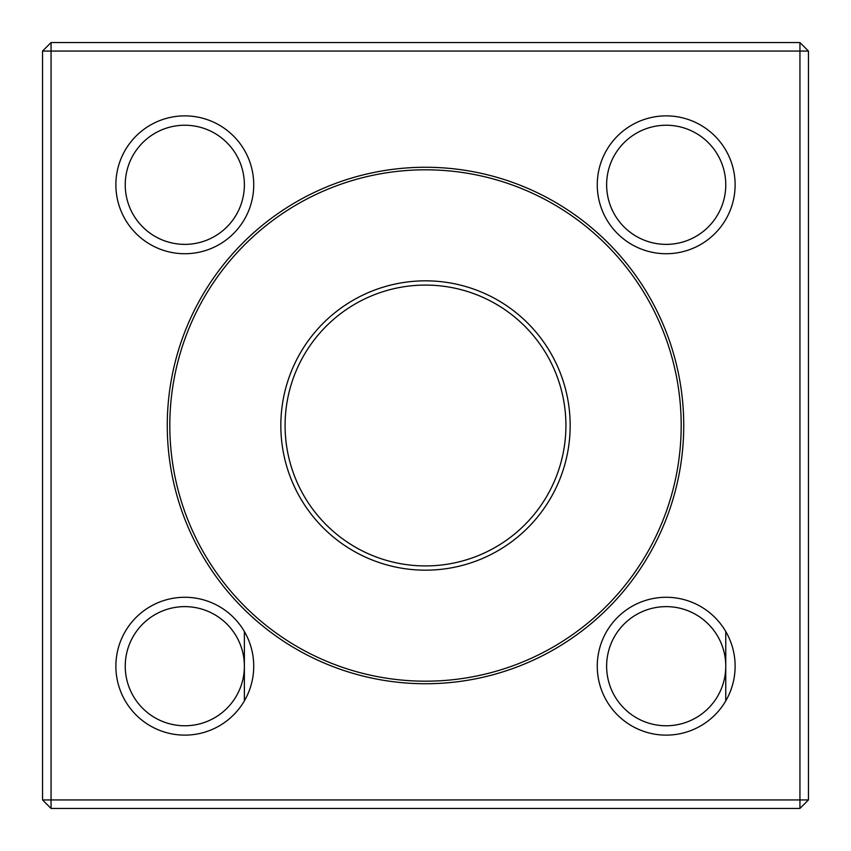 <?xml version="1.0" encoding="UTF-8"?>
<svg xmlns="http://www.w3.org/2000/svg" width="851" height="851" viewBox="0 0 851 851"><rect width="100%" height="100%" fill="white"/><g stroke="black" fill="none" stroke-linecap="round" stroke-linejoin="round"><path stroke-width="1.28" d="M799.94 808.45L51.06 808.45L51.06 799.94L799.94 799.94L799.94 51.06L51.06 51.06L51.06 799.94L42.55 799.94L42.55 51.06L51.06 51.06L51.06 42.55L799.94 42.55L799.94 51.06L808.45 51.06L808.45 799.94L799.94 808.45L799.94 799.94L808.45 799.94M167.264 425.5A258.236 258.236 0 0 1 425.5 167.264A258.236 258.236 0 0 1 683.736 425.5A258.236 258.236 0 0 1 425.5 683.736A258.236 258.236 0 0 1 167.264 425.5M597.264 184.805A68.931 68.931 0 0 1 700.66 125.108A68.931 68.931 0 0 1 700.66 244.492A68.931 68.931 0 0 1 597.264 184.805M597.264 666.195A68.931 68.931 0 0 1 700.66 606.508A68.931 68.931 0 0 1 700.66 725.892A68.931 68.931 0 0 1 597.264 666.195M115.874 666.195A68.931 68.931 0 0 1 219.271 606.508A68.931 68.931 0 0 1 219.271 725.892A68.931 68.931 0 0 1 115.874 666.195M115.874 184.805A68.931 68.931 0 0 1 219.271 125.108A68.931 68.931 0 0 1 219.271 244.492A68.931 68.931 0 0 1 115.874 184.805M42.55 799.94L51.06 808.45M51.06 42.55L42.55 51.06M808.45 51.06L799.94 42.55M285.085 425.5A140.415 140.415 0 0 0 425.5 565.915A140.415 140.415 0 0 0 565.915 425.5A140.415 140.415 0 0 0 425.5 285.085A140.415 140.415 0 0 0 285.085 425.5M425.5 681.183A255.683 255.683 0 0 0 646.93 297.659A255.683 255.683 0 0 0 204.07 297.659A255.683 255.683 0 0 0 425.5 681.183M425.5 280.83A144.67 144.67 0 0 1 570.17 425.5A144.67 144.67 0 0 1 425.5 570.17A144.67 144.67 0 0 1 280.83 425.5A144.67 144.67 0 0 1 425.5 280.83M244.375 184.805A59.57 59.57 0 0 0 155.02 133.213A59.57 59.57 0 0 0 155.02 236.387A59.57 59.57 0 0 0 244.375 184.805A59.57 59.57 0 0 0 184.805 125.235A59.57 59.57 0 0 0 125.235 184.805A59.57 59.57 0 0 0 184.805 244.375A59.57 59.57 0 0 0 244.375 184.805M244.375 666.195A59.57 59.57 0 0 0 155.02 614.613A59.57 59.57 0 0 0 155.02 717.787A59.57 59.57 0 0 0 244.375 666.195A59.57 59.57 0 0 0 184.805 606.625A59.57 59.57 0 0 0 125.235 666.195A59.57 59.57 0 0 0 184.805 725.765A59.57 59.57 0 0 0 244.375 666.195M725.765 666.195A59.57 59.57 0 0 0 636.41 614.613A59.57 59.57 0 0 0 636.41 717.787A59.57 59.57 0 0 0 725.765 666.195A59.57 59.57 0 0 0 666.195 606.625A59.57 59.57 0 0 0 606.625 666.195A59.57 59.57 0 0 0 666.195 725.765A59.57 59.57 0 0 0 725.765 666.195M725.765 184.805A59.57 59.57 0 0 0 636.41 133.213A59.57 59.57 0 0 0 636.41 236.387A59.57 59.57 0 0 0 725.765 184.805A59.57 59.57 0 0 0 666.195 125.235A59.57 59.57 0 0 0 606.625 184.805A59.57 59.57 0 0 0 666.195 244.375A59.57 59.57 0 0 0 725.765 184.805M244.375 700.884L244.375 631.516M725.765 700.884L725.765 631.516"/></g></svg>

